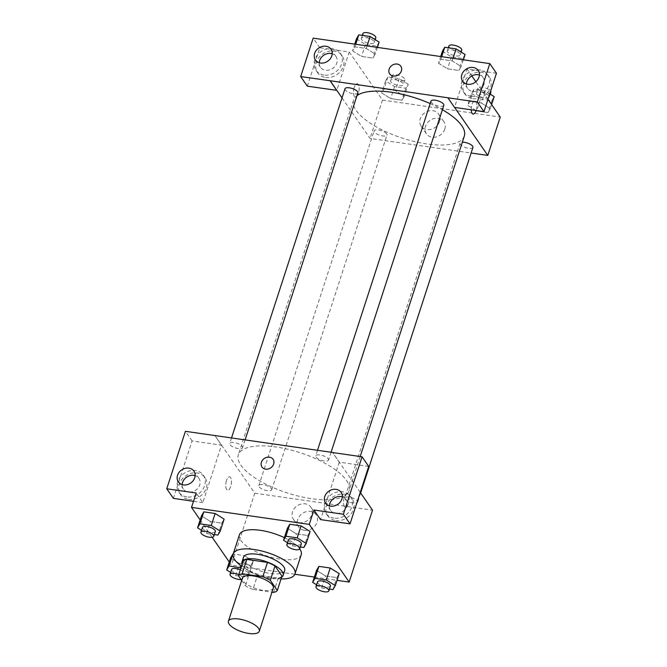 <?xml version="1.0" encoding="UTF-8"?>
<svg xmlns="http://www.w3.org/2000/svg" width="667" height="667" viewBox="0 0 667 667"><rect width="100%" height="100%" fill="white"/><g stroke="black" fill="none" stroke-linecap="round" stroke-linejoin="round"><path stroke-width="0.5" stroke-dasharray="3.33 2.5" d="M273.312 588.102A16.225 5.886 18 0 1 259.496 589.661A16.225 5.886 18 0 1 243.155 580.965A16.225 5.886 18 0 1 242.438 578.072M281.991 576.071A20.944 7.604 18 0 1 278.272 578.014L257.62 575.029L252.951 589.411L271.994 592.163M241.679 580.423L245.423 585.851A20.944 7.604 18 0 0 252.951 589.411M243.105 561.347L250.1 571.469L245.423 585.851M257.62 575.029A20.944 7.604 18 0 1 250.1 571.469M242.113 564.39A21.636 7.854 -162 0 0 260.122 576.18A21.636 7.854 -162 0 0 281.616 577.222M284.684 570.602A21.636 7.854 18 0 1 266.266 572.67A21.636 7.854 18 0 1 244.481 561.08A21.636 7.854 18 0 1 243.53 557.228M278.272 578.014L273.603 592.396M281.057 578.939A32.458 11.781 18 0 1 241.562 566.108M301.209 554.769A32.458 11.781 18 0 1 273.578 557.87A32.458 11.781 18 0 1 240.895 540.495A32.458 11.781 18 0 1 239.47 534.709M284.367 537.669A32.458 11.781 18 0 1 299.691 548.866M200.15 519.893L212.189 537.31M229.265 562.006L231.399 565.091L294.864 574.245M314.365 577.063L337.027 580.332M201.526 530.298L206.562 533.458L210.455 521.469L201.467 515.841L210.455 521.469L221.786 523.103L224.129 519.118L221.786 523.103L217.892 535.092M287.485 542.705L292.521 545.856L296.415 533.867L287.427 528.247L296.415 533.867L307.754 535.501L310.088 531.516L307.754 535.501L303.852 547.49M316.6 584.817L321.636 587.969L325.529 575.988L316.542 570.36L325.529 575.988L336.868 577.622L339.203 573.628L336.868 577.622L332.966 589.603M230.64 572.419L235.676 575.571L239.57 563.59L230.582 557.962L239.57 563.59L250.9 565.224L253.243 561.23L244.255 555.603L233.2 554.01L244.255 555.603L240.979 565.691M348.424 503.502A6.762 2.71 -81.8 0 1 345.381 507.187A6.762 2.71 -81.8 0 1 343.672 500.108A6.762 2.71 -81.8 0 1 347.315 493.805A6.762 2.71 -81.8 0 1 348.424 503.502A6.762 2.71 98.2 0 0 347.307 493.805A6.762 2.71 98.2 0 0 343.663 500.108A6.762 2.71 98.2 0 0 345.381 507.187A6.762 2.71 98.2 0 0 348.424 503.502M368.701 466.416L339.261 462.164L332.616 452.551M339.261 462.164L320.594 519.618M360.255 492.421L332.7 452.559M335.701 520.543A14.874 12.515 -34.7 0 0 351.034 513.923A14.874 12.515 -34.7 0 0 352.226 498.899A14.874 12.515 -34.7 0 0 332.866 497.065A14.874 12.515 -34.7 0 0 327.747 515.816A14.874 12.515 -34.7 0 0 335.701 520.543M334.042 518.134A14.874 12.515 145.3 0 1 326.088 513.415A14.874 12.515 145.3 0 1 331.207 494.656A14.874 12.515 145.3 0 1 350.559 496.498A14.874 12.515 145.3 0 1 349.375 511.514A14.874 12.515 145.3 0 1 334.042 518.134M329.331 505.844A9.463 7.962 -34.7 0 0 330.54 510.338A9.463 7.962 -34.7 0 0 339.311 513.123A9.463 7.962 -34.7 0 0 346.915 506.195A9.463 7.962 -34.7 0 0 346.115 499.575A9.463 7.962 -34.7 0 0 342.338 496.857M304.352 530.282A10.639 8.954 -34.7 0 0 315.308 525.546A10.639 8.954 -34.7 0 0 316.166 514.799A10.639 8.954 -34.7 0 0 302.326 513.49A10.639 8.954 -34.7 0 0 298.666 526.897A10.639 8.954 -34.7 0 0 304.352 530.282M214.882 435.484L254.761 493.18L231.399 565.091M254.761 493.18L372.519 510.172M299.099 522.678A10.639 8.954 145.3 0 1 293.413 519.301A10.639 8.954 145.3 0 1 297.073 505.894A10.639 8.954 145.3 0 1 310.914 507.203A10.639 8.954 145.3 0 1 310.063 517.951A10.639 8.954 145.3 0 1 299.099 522.678M226.513 480.507A6.762 2.71 98.2 0 0 227.63 490.203A6.762 2.71 98.2 0 0 231.274 483.9A6.762 2.71 98.2 0 0 229.556 476.822A6.762 2.71 98.2 0 0 226.513 480.507A6.762 2.71 -81.8 0 1 229.565 476.822A6.762 2.71 -81.8 0 1 231.274 483.9A6.762 2.71 -81.8 0 1 227.63 490.203A6.762 2.71 -81.8 0 1 226.522 480.507M173.395 498.382L192.063 440.937L221.502 445.181L202.835 502.635L196.19 493.013M221.502 445.181L214.857 435.568M188.503 499.308A14.874 12.515 -34.7 0 0 203.835 492.688A14.874 12.515 -34.7 0 0 205.027 477.664A14.874 12.515 -34.7 0 0 185.668 475.829A14.874 12.515 -34.7 0 0 180.557 494.589A14.874 12.515 -34.7 0 0 188.503 499.308M202.835 502.635L193.505 501.284M186.843 496.907A14.874 12.515 145.3 0 1 178.889 492.179A14.874 12.515 145.3 0 1 184.009 473.428A14.874 12.515 145.3 0 1 203.368 475.263A14.874 12.515 145.3 0 1 202.176 490.287A14.874 12.515 145.3 0 1 186.843 496.907M182.133 484.609A9.463 7.962 -34.7 0 0 183.342 489.103A9.463 7.962 -34.7 0 0 192.113 491.896A9.463 7.962 -34.7 0 0 199.716 484.959A9.463 7.962 -34.7 0 0 198.916 478.339A9.463 7.962 -34.7 0 0 195.139 475.621M192.063 440.937L185.418 431.316M261.964 467L261.973 467A6.762 5.686 -34.7 0 0 270.769 467.842A6.762 5.686 -34.7 0 0 273.095 459.313L273.095 459.313M271.411 488.569A6.762 2.451 18 0 1 271.711 489.778A6.762 2.451 18 0 1 264.516 490.02A6.762 2.451 18 0 1 258.846 485.601A6.762 2.451 18 0 1 264.599 484.951A6.762 2.451 18 0 1 271.411 488.569M328.256 458.854A6.762 2.451 18 0 1 328.556 460.055A6.762 2.451 18 0 1 322.803 460.705A6.762 2.451 18 0 1 315.991 457.087A6.762 2.451 18 0 1 315.691 455.878A6.762 2.451 18 0 1 321.452 455.236A6.762 2.451 18 0 1 328.256 458.854M242.296 446.456A6.762 2.451 18 0 1 242.596 447.657A6.762 2.451 18 0 1 236.835 448.307A6.762 2.451 18 0 1 230.032 444.689A6.762 2.451 18 0 1 229.731 443.48A6.762 2.451 18 0 1 235.484 442.83A6.762 2.451 18 0 1 242.296 446.456M357.37 500.967A6.762 2.451 18 0 1 357.67 502.176A6.762 2.451 18 0 1 351.918 502.826A6.762 2.451 18 0 1 345.106 499.199A6.762 2.451 18 0 1 344.806 497.999A6.762 2.451 18 0 1 350.567 497.349A6.762 2.451 18 0 1 357.37 500.967M346.498 480.44A58.204 21.119 18 0 1 349.058 490.812A58.204 21.119 18 0 1 299.525 496.381A58.204 21.119 18 0 1 240.904 465.216A58.204 21.119 18 0 1 238.344 454.844A58.204 21.119 18 0 1 287.886 449.275A58.204 21.119 18 0 1 346.498 480.44M464.324 136.06A58.204 21.119 18 0 1 414.791 141.629A58.204 21.119 18 0 1 356.178 110.455A58.204 21.119 18 0 1 353.61 100.083A58.204 21.119 18 0 1 356.962 95.664M430.165 103.568A58.204 21.119 18 0 1 442.388 109.721M386.677 133.817A6.762 2.451 -162 0 0 379.865 130.198A6.762 2.451 -162 0 0 374.112 130.84A6.762 2.451 -162 0 0 379.79 135.268A6.762 2.451 -162 0 0 386.977 135.017A6.762 2.451 -162 0 0 386.677 133.817M443.822 105.303A6.762 2.451 18 0 1 438.069 105.953A6.762 2.451 18 0 1 431.257 102.326A6.762 2.451 18 0 1 430.965 101.126M357.862 92.905A6.762 2.451 18 0 1 352.109 93.555A6.762 2.451 18 0 1 345.298 89.928A6.762 2.451 18 0 1 344.997 88.728M472.936 147.424A6.762 2.451 18 0 1 467.183 148.066A6.762 2.451 18 0 1 460.372 144.447A6.762 2.451 18 0 1 460.08 143.238A6.762 2.451 18 0 1 462.323 142.213M342.021 97.899L370.035 138.428L471.119 153.01M454.611 107.42L447.907 97.716M389.695 73.895L389.695 73.895A6.762 5.686 -34.7 0 0 398.491 74.729A6.762 5.686 -34.7 0 0 400.825 66.208L400.825 66.208M466.408 83.975A9.463 7.962 -34.7 0 0 467.609 88.469A9.463 7.962 -34.7 0 0 476.388 91.254A9.463 7.962 -34.7 0 0 483.984 84.325A9.463 7.962 -34.7 0 0 483.183 77.697A9.463 7.962 -34.7 0 0 479.406 74.979M471.119 96.265A14.874 12.515 145.3 0 1 463.165 91.546A14.874 12.515 145.3 0 1 468.284 72.786A14.874 12.515 145.3 0 1 487.635 74.621A14.874 12.515 145.3 0 1 486.443 89.645A14.874 12.515 145.3 0 1 471.119 96.265M472.778 98.674A14.874 12.515 -34.7 0 0 488.111 92.046A14.874 12.515 -34.7 0 0 489.295 77.03A14.874 12.515 -34.7 0 0 469.943 75.188A14.874 12.515 -34.7 0 0 464.824 93.947A14.874 12.515 -34.7 0 0 472.778 98.674M319.21 62.74A9.463 7.962 -34.7 0 0 320.418 67.234A9.463 7.962 -34.7 0 0 332.733 68.401A9.463 7.962 -34.7 0 0 335.993 56.47A9.463 7.962 -34.7 0 0 332.208 53.752M323.92 75.037A14.874 12.515 145.3 0 1 315.966 70.31A14.874 12.515 145.3 0 1 321.085 51.551A14.874 12.515 145.3 0 1 340.437 53.393A14.874 12.515 145.3 0 1 339.245 68.409A14.874 12.515 145.3 0 1 323.92 75.037M325.579 77.439A14.874 12.515 -34.7 0 0 340.912 70.819A14.874 12.515 -34.7 0 0 342.104 55.795A14.874 12.515 -34.7 0 0 322.745 53.96A14.874 12.515 -34.7 0 0 317.625 72.711A14.874 12.515 -34.7 0 0 325.579 77.439M307.329 86.176L319.818 47.749L349.258 51.993L336.793 90.345M319.818 47.749L313.173 38.136M496.456 73.228L467.017 68.984L454.527 107.412M438.519 63.232L447.524 68.851L458.846 70.485L461.197 66.5L452.184 60.872L440.862 59.238L438.511 63.223L447.515 68.851L458.846 70.485L461.189 66.5L452.193 60.872L440.862 59.238L438.519 63.232L440.695 56.528M491.612 104.569L490.303 108.613L481.299 102.993M489.753 93.847L485.201 91.004L481.307 102.985L469.977 101.351L467.634 105.344L476.63 110.972L487.961 112.606L490.303 108.613L481.307 102.985L469.977 101.351L467.625 105.336M485.201 91.004L473.87 89.37L471.527 93.363L467.634 105.344L476.638 110.972M471.527 93.363L480.523 98.983L476.63 110.972L487.961 112.606L490.312 108.621M408.229 84.225L399.241 78.606L387.911 76.972L385.568 80.957L394.556 86.585L405.886 88.219L408.229 84.225L404.335 96.215L395.339 90.587M399.241 78.606L395.348 90.587L384.017 88.953L381.674 92.946L390.662 98.574L401.993 100.208L404.335 96.215L395.348 90.587L384.017 88.953L381.657 92.938M385.568 80.957L381.674 92.946L390.67 98.566M394.556 86.585L390.662 98.574L401.993 100.208L404.352 96.223M352.56 50.825L361.556 56.453L372.878 58.087L375.238 54.102L366.225 48.474L354.902 46.84L352.543 50.825L361.547 56.453L372.878 58.087L375.221 54.094L366.233 48.474L354.902 46.84L352.56 50.825L354.736 44.13M487.977 99.308L475.838 81.741M471.827 75.938L467.017 68.984M349.258 51.993L382.491 100.075L500.25 117.059M444.789 129.14A10.639 8.954 -34.7 0 0 443.888 121.694A10.639 8.954 -34.7 0 0 430.048 120.385A10.639 8.954 -34.7 0 0 426.388 133.792A10.639 8.954 -34.7 0 0 436.251 136.927A10.639 8.954 -34.7 0 0 444.789 129.14M382.491 100.075L370.035 138.428M439.536 121.536A10.639 8.954 145.3 0 1 430.999 129.331A10.639 8.954 145.3 0 1 421.135 126.196A10.639 8.954 145.3 0 1 424.796 112.781A10.639 8.954 145.3 0 1 438.636 114.099A10.639 8.954 145.3 0 1 439.536 121.536M354.244 87.402A6.762 2.71 98.2 0 0 355.353 97.099A6.762 2.71 98.2 0 0 358.996 90.787A6.762 2.71 98.2 0 0 357.287 83.709A6.762 2.71 98.2 0 0 354.244 87.402A6.762 2.71 -81.8 0 1 357.287 83.709A6.762 2.71 -81.8 0 1 359.004 90.787A6.762 2.71 -81.8 0 1 355.361 97.099A6.762 2.71 -81.8 0 1 354.244 87.402M476.155 110.397A6.762 2.71 -81.8 0 1 476.113 110.522A6.762 2.71 98.2 0 0 476.155 110.397A6.762 2.71 98.2 0 0 475.037 100.7A6.762 2.71 -81.8 0 1 476.155 110.397M471.244 109.822A6.762 2.71 -81.8 0 1 475.046 100.7A6.762 2.71 98.2 0 0 471.394 107.003A6.762 2.71 98.2 0 0 473.111 114.082L473.111 114.082M390.77 81.707A6.762 2.451 18 0 1 390.47 80.507A6.762 2.451 18 0 1 397.657 80.265A6.762 2.451 18 0 1 403.327 84.684A6.762 2.451 18 0 1 397.574 85.334A6.762 2.451 18 0 1 390.77 81.707M387.911 76.972L384.017 88.953M405.886 88.219L401.993 100.208M392.321 76.913A6.762 2.451 18 0 1 392.029 75.713A6.762 2.451 18 0 1 399.216 75.471A6.762 2.451 18 0 1 404.886 79.89A6.762 2.451 18 0 1 399.133 80.54A6.762 2.451 18 0 1 392.321 76.913M480.523 98.983L491.854 100.617L494.197 96.632M476.73 94.114A6.762 2.451 18 0 1 476.43 92.905A6.762 2.451 18 0 1 483.617 92.663A6.762 2.451 18 0 1 489.295 97.082A6.762 2.451 18 0 1 483.542 97.732A6.762 2.451 18 0 1 476.73 94.114M473.87 89.37L469.977 101.351M491.854 100.617L487.961 112.606M490.854 92.288A6.762 2.451 18 0 1 485.092 92.938A6.762 2.451 18 0 1 478.289 89.32A6.762 2.451 18 0 1 477.989 88.111A6.762 2.451 18 0 1 483.85 87.494A6.762 2.451 18 0 1 490.62 91.187M356.453 38.844L365.441 44.472L376.772 46.106L379.114 42.113M361.656 39.595A6.762 2.451 18 0 1 361.356 38.386A6.762 2.451 18 0 1 368.543 38.144A6.762 2.451 18 0 1 374.212 42.571A6.762 2.451 18 0 1 368.459 43.213A6.762 2.451 18 0 1 361.656 39.595M377.397 47.399L375.221 54.094M367.067 45.906L366.233 48.474M355.736 44.272L354.902 46.84M365.441 44.472L361.547 56.453M376.772 46.106L372.878 58.087M375.771 37.777A6.762 2.451 18 0 1 370.018 38.419A6.762 2.451 18 0 1 363.207 34.801A6.762 2.451 18 0 1 362.915 33.592M442.421 51.242L451.409 56.87L462.74 58.504L465.082 54.511M447.615 51.993A6.762 2.451 18 0 1 447.315 50.784A6.762 2.451 18 0 1 454.51 50.542A6.762 2.451 18 0 1 460.18 54.969A6.762 2.451 18 0 1 454.427 55.611A6.762 2.451 18 0 1 447.615 51.993M463.365 59.797L461.189 66.5M453.026 58.304L452.193 60.872M441.696 56.67L440.862 59.238M451.409 56.87L447.515 68.851M462.74 58.504L458.846 70.485M461.739 50.175A6.762 2.451 18 0 1 455.978 50.817A6.762 2.451 18 0 1 449.174 47.199A6.762 2.451 18 0 1 448.874 45.998M235.676 575.571L247.007 577.205L249.35 573.22L240.954 567.967M240.345 569.835A6.762 2.451 18 0 1 244.447 573.67A6.762 2.451 18 0 1 238.694 574.32A6.762 2.451 18 0 1 231.883 570.694A6.762 2.451 18 0 1 231.591 569.493M239.57 563.59L250.9 565.224L253.243 561.23L249.35 573.22M253.243 561.23L244.255 555.603M250.9 565.224L247.007 577.205M238.786 574.629A6.762 2.451 18 0 1 242.888 578.464A6.762 2.451 18 0 1 241.012 579.465M321.636 587.969L329.431 589.094M330.415 586.068A6.762 2.451 18 0 1 324.654 586.718A6.762 2.451 18 0 1 317.851 583.1A6.762 2.451 18 0 1 317.55 581.891M325.529 575.988L336.868 577.622M206.562 533.458L214.349 534.575M215.333 531.557A6.762 2.451 18 0 1 209.58 532.199A6.762 2.451 18 0 1 202.768 528.581A6.762 2.451 18 0 1 202.476 527.372M210.455 521.469L221.786 523.103M292.521 545.856L300.317 546.982M301.301 543.955A6.762 2.451 18 0 1 295.539 544.597A6.762 2.451 18 0 1 288.736 540.979A6.762 2.451 18 0 1 288.436 539.778M296.415 533.867L307.754 535.501M352.226 498.899L350.559 496.498M327.747 515.816L326.088 513.415M325.554 503.126L330.54 510.338M341.129 492.363L346.115 499.575M316.166 514.799L310.914 507.203M298.666 526.897L293.413 519.301M205.027 477.664L203.368 475.263M180.557 494.589L178.889 492.179M178.356 481.891L183.342 489.103M193.93 471.127L198.916 478.339M353.61 100.083L238.344 454.844M360.197 456.528L349.058 490.812M271.711 489.778L386.977 135.017M258.846 485.601L374.112 130.84M317.509 450.292L315.691 455.878M331.09 452.251L328.556 460.055M231.549 437.894L229.731 443.48M245.131 439.853L242.596 447.657M460.08 143.238L344.806 497.999M360.655 492.996L357.67 502.176M462.623 81.257L467.609 88.469M478.197 70.485L483.183 77.697M489.295 77.03L487.635 74.621M464.824 93.947L463.165 91.546M315.433 60.022L320.418 67.234M331.007 49.258L335.993 56.47M342.104 55.795L340.437 53.393M317.625 72.711L315.966 70.31M443.888 121.694L438.636 114.099M426.388 133.792L421.135 126.196M392.029 75.713L390.47 80.507M404.886 79.89L403.327 84.684M477.989 88.111L476.43 92.905M490.245 94.155L489.295 97.082M362.339 35.359L361.356 38.386M375.171 39.645L374.212 42.571M448.299 47.766L447.315 50.784M461.13 52.043L460.18 54.969M244.447 573.67L242.888 578.464"/><path stroke-width="1" d="M229.14 624.112A16.225 5.886 18 0 1 228.422 621.219A16.225 5.886 18 0 1 245.673 620.635A16.225 5.886 18 0 1 259.288 631.249A16.225 5.886 18 0 1 245.481 632.8A16.225 5.886 18 0 1 229.14 624.112M228.422 621.219L242.438 578.072A16.225 5.886 18 0 1 259.696 577.489A16.225 5.886 18 0 1 273.312 588.102L259.288 631.249M271.994 592.163L273.603 592.396A20.944 7.604 18 0 0 277.322 590.453L270.327 580.332A20.944 7.604 18 0 0 262.798 576.763L242.146 573.787A20.944 7.604 18 0 0 238.427 575.729L241.679 580.423M262.798 576.763L267.475 562.381L246.823 559.405L242.146 573.787M246.823 559.405A20.944 7.604 18 0 0 243.105 561.347L238.427 575.729M267.475 562.381A20.944 7.604 18 0 1 274.996 565.949L270.327 580.332M277.322 590.453L281.991 576.071L274.996 565.949M281.616 577.222A21.636 7.854 -162 0 0 283.125 575.396A21.636 7.854 -162 0 0 255.903 559.096A21.636 7.854 -162 0 0 241.971 562.023A21.636 7.854 -162 0 0 242.113 564.39M241.971 562.023L243.53 557.228A21.636 7.854 18 0 1 257.462 554.302A21.636 7.854 18 0 1 284.684 570.602L283.125 575.396M241.562 566.108A32.458 11.781 18 0 1 234.667 559.671A32.458 11.781 18 0 1 233.242 553.885A32.458 11.781 18 0 1 267.742 552.71A32.458 11.781 18 0 1 294.972 573.945A32.458 11.781 18 0 1 281.057 578.939M233.242 553.885L239.47 534.709A32.458 11.781 18 0 1 284.367 537.669M299.691 548.866A32.458 11.781 18 0 1 301.209 554.769L294.972 573.945M337.027 580.332L349.158 582.074L309.271 524.387L191.521 507.395L200.15 519.893M212.189 537.31L229.265 562.006M294.864 574.245L314.365 577.063M214.349 534.575L217.892 535.092L220.235 531.099L224.129 519.118L215.141 513.49L203.81 511.856L201.467 515.841L197.574 527.83L201.526 530.298M300.317 546.982L303.852 547.49L306.195 543.497L310.088 531.516L301.1 525.888L289.77 524.254L287.427 528.247L283.533 540.228L287.485 542.705M329.431 589.094L332.966 589.603L335.309 585.618L339.203 573.628L330.215 568.009L318.884 566.375L316.542 570.36L312.648 582.349L316.6 584.817M240.954 567.967L229.031 565.958L232.925 553.969L230.582 557.962L226.688 569.943L230.64 572.419M350.033 523.862L343.388 514.249L362.056 456.795L368.701 466.416L350.033 523.862L320.594 519.618L313.949 510.005L309.271 524.387M360.255 492.421L372.519 510.172L349.158 582.074M332.7 452.559L362.056 456.795M342.338 496.857A9.463 7.962 -34.7 0 0 329.74 503.718A9.463 7.962 -34.7 0 0 329.331 505.844M324.754 496.506A9.463 7.962 -34.7 0 0 325.554 503.126A9.463 7.962 -34.7 0 0 337.869 504.294A9.463 7.962 -34.7 0 0 341.129 492.363A9.463 7.962 -34.7 0 0 332.349 489.57A9.463 7.962 -34.7 0 0 324.754 496.506M313.949 510.005L343.388 514.249M332.641 452.476L185.418 431.316L166.75 488.769L173.395 498.382L193.505 501.284M166.75 488.769L196.19 493.013L191.521 507.395M195.139 475.621A9.463 7.962 -34.7 0 0 182.541 482.483A9.463 7.962 -34.7 0 0 182.133 484.609M177.555 475.271A9.463 7.962 -34.7 0 0 178.356 481.891A9.463 7.962 -34.7 0 0 190.67 483.066A9.463 7.962 -34.7 0 0 193.93 471.127A9.463 7.962 -34.7 0 0 185.159 468.342A9.463 7.962 -34.7 0 0 177.555 475.271M269.476 457.162A6.762 5.686 145.3 0 1 273.095 459.313A6.762 5.686 145.3 0 1 270.769 467.834A6.762 5.686 145.3 0 1 261.964 467A6.762 5.686 145.3 0 1 262.506 460.172A6.762 5.686 145.3 0 1 269.476 457.162M273.095 459.313A6.762 5.686 -34.7 0 0 269.476 457.17A6.762 5.686 -34.7 0 0 262.506 460.18A6.762 5.686 -34.7 0 0 261.973 467M356.962 95.664A58.204 21.119 18 0 1 430.165 103.568M442.388 109.721A58.204 21.119 18 0 1 464.324 136.06L360.197 456.528M317.509 450.292L430.965 101.126A6.762 2.451 18 0 1 438.152 100.884A6.762 2.451 18 0 1 443.822 105.303L331.09 452.251M231.549 437.894L344.997 88.728A6.762 2.451 18 0 1 352.184 88.478A6.762 2.451 18 0 1 357.862 92.905L245.131 439.853M462.323 142.213A6.762 2.451 18 0 1 469.576 143.93A6.762 2.451 18 0 1 472.936 147.424L360.655 492.996M330.148 80.732L477.322 102.043L489.803 63.615L313.173 38.136L300.684 76.563L330.148 80.732L342.021 97.899M471.119 153.01L487.785 155.411L454.611 107.42M400.825 66.208A6.762 5.686 -34.7 0 0 394.556 64.215A6.762 5.686 -34.7 0 0 389.128 69.168A6.762 5.686 145.3 0 1 394.556 64.215A6.762 5.686 145.3 0 1 400.817 66.208A6.762 5.686 145.3 0 1 398.491 74.729A6.762 5.686 145.3 0 1 389.695 73.895A6.762 5.686 145.3 0 1 389.128 69.168A6.762 5.686 -34.7 0 0 389.695 73.895M461.831 74.637A9.463 7.962 145.3 0 1 469.426 67.701A9.463 7.962 145.3 0 1 478.197 70.485A9.463 7.962 145.3 0 1 474.946 82.425A9.463 7.962 145.3 0 1 462.623 81.257A9.463 7.962 145.3 0 1 461.831 74.637M314.632 53.402A9.463 7.962 145.3 0 1 322.228 46.465A9.463 7.962 145.3 0 1 331.007 49.258A9.463 7.962 145.3 0 1 327.747 61.189A9.463 7.962 145.3 0 1 315.433 60.022A9.463 7.962 145.3 0 1 314.632 53.402M479.406 74.979A9.463 7.962 -34.7 0 0 466.817 81.849A9.463 7.962 -34.7 0 0 466.408 83.975M332.208 53.752A9.463 7.962 -34.7 0 0 319.618 60.614A9.463 7.962 -34.7 0 0 319.21 62.74M336.793 90.345L307.329 86.176L300.684 76.563M336.768 90.429L330.123 80.807M447.882 97.799L454.527 107.412L483.967 111.656L496.456 73.228L489.803 63.615M483.967 111.656L477.322 102.043M487.785 155.411L500.25 117.059L487.977 99.308M475.838 81.741L471.827 75.938M473.111 114.082A6.762 2.71 98.2 0 0 476.105 110.522A6.762 2.71 -81.8 0 1 473.111 114.082A6.762 2.71 -81.8 0 1 471.244 109.822M491.612 104.569L494.197 96.632L489.753 93.847M490.62 91.187A6.762 2.451 18 0 1 490.854 92.288L490.245 94.155M377.397 47.399L379.114 42.113L370.127 36.485L358.796 34.851L356.453 38.844L354.736 44.13M370.127 36.485L367.067 45.906M358.796 34.851L355.736 44.272M362.339 35.359L362.915 33.592A6.762 2.451 18 0 1 370.102 33.35A6.762 2.451 18 0 1 375.771 37.777L375.171 39.645M463.365 59.797L465.082 54.511L456.086 48.883L444.756 47.249L442.421 51.242L440.695 56.528M456.086 48.883L453.026 58.304M444.756 47.249L441.696 56.67M448.299 47.766L448.874 45.998A6.762 2.451 18 0 1 456.061 45.748A6.762 2.451 18 0 1 461.739 50.175L461.13 52.043M229.031 565.958L226.688 569.943M241.012 579.465A6.762 2.451 18 0 1 230.323 575.488A6.762 2.451 18 0 1 230.032 574.287L231.591 569.493A6.762 2.451 18 0 1 240.345 569.835M240.979 565.691L240.362 567.592M232.925 553.969L230.582 557.962M230.032 574.287A6.762 2.451 18 0 1 238.786 574.629M335.309 585.618L326.321 579.99L314.991 578.356L312.648 582.349M315.991 586.685L317.55 581.891A6.762 2.451 18 0 1 324.737 581.649A6.762 2.451 18 0 1 330.415 586.068L328.856 590.862A6.762 2.451 18 0 1 323.103 591.512A6.762 2.451 18 0 1 316.291 587.894A6.762 2.451 18 0 1 315.991 586.685A6.762 2.451 18 0 1 323.178 586.443A6.762 2.451 18 0 1 328.856 590.862M339.203 573.628L330.215 568.009L326.321 579.99M330.215 568.009L318.884 566.375L314.991 578.356M318.884 566.375L316.542 570.36M220.235 531.099L211.247 525.471L199.917 523.837L197.574 527.83M200.917 532.166L202.476 527.372A6.762 2.451 18 0 1 209.663 527.13A6.762 2.451 18 0 1 215.333 531.557L213.773 536.351A6.762 2.451 18 0 1 208.021 536.993A6.762 2.451 18 0 1 201.209 533.375A6.762 2.451 18 0 1 200.917 532.166A6.762 2.451 18 0 1 208.104 531.924A6.762 2.451 18 0 1 213.773 536.351M224.129 519.118L215.141 513.49L211.247 525.471M215.141 513.49L203.81 511.856L199.917 523.837M203.81 511.856L201.467 515.841M306.195 543.497L297.207 537.877L285.876 536.243L283.533 540.228M286.877 544.572L288.436 539.778A6.762 2.451 18 0 1 295.623 539.528A6.762 2.451 18 0 1 301.301 543.955L299.741 548.749A6.762 2.451 18 0 1 293.989 549.391A6.762 2.451 18 0 1 287.177 545.773A6.762 2.451 18 0 1 286.877 544.572A6.762 2.451 18 0 1 294.064 544.322A6.762 2.451 18 0 1 299.741 548.749M310.088 531.516L301.1 525.888L297.207 537.877M301.1 525.888L289.77 524.254L285.876 536.243M289.77 524.254L287.427 528.247"/></g></svg>
